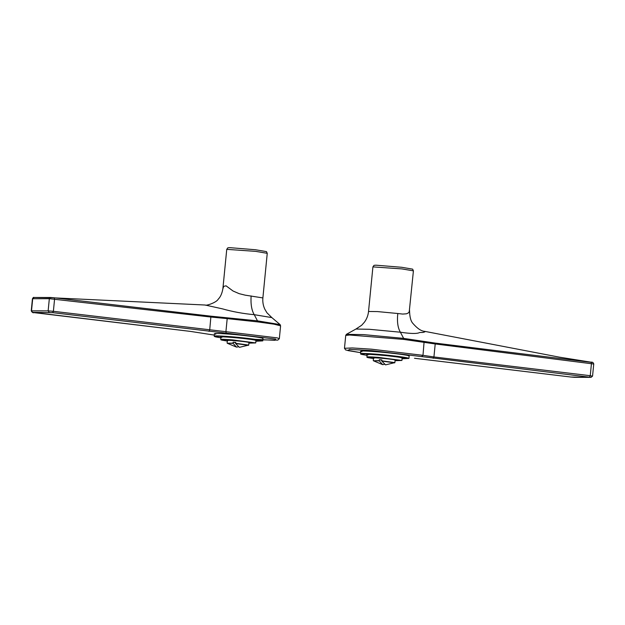 <?xml version="1.0" encoding="UTF-8"?>
<svg xmlns="http://www.w3.org/2000/svg" width="625" height="625" viewBox="0 0 625 625"><rect width="100%" height="100%" fill="white"/><g stroke="black" fill="none" stroke-linecap="round" stroke-linejoin="round"><path stroke-width="0.94" d="M267.25 253.32L266.469 251.609L255.5 249.75L229.727 247.648L227.844 247.82L226.75 249.344L255.742 251.367L267.25 253.32L262.883 297.922L245.164 295.156L239.148 293.656L233.031 291.008L226.07 285.828L223.719 286.344L222.867 288.852L226.75 249.344M262.883 297.922C262.516 301.859 263.164 305.625 264.828 309.211L266.953 312.789L271.828 317.594L254.336 314.695M34.07 297.469L32.703 298.672L31.508 310.844L48.141 310.867L49.336 298.695L32.445 298.719C33.195 297.508 33.688 297.094 33.906 297.469L54.125 297.789L210.93 316.188L257.469 320.852L254.234 314.68C251.641 310.367 250.602 304.117 251.117 295.914M257.578 321.891L257.469 320.852L280.094 324.586L280.594 325.836L274.008 324.164L257.578 321.891L227.195 318.617L225.914 331.688L277.094 337.859L279.336 338.695L277.789 340.117L262.859 339.867M254.234 314.68C243.273 313.688 232.648 311.742 222.375 308.844L205.078 305.016L55.398 297.93M58.266 298.25L54.125 297.789L54.57 299.133L53.383 311.305L225.914 331.688L226.219 333.141L52.664 312.656L32.641 312.336L190.328 331.383L214.242 335.094M227.367 317.859L227.195 318.617L210.977 317.047L49.336 298.695L50.539 297.484L54.141 297.789M413.414 270.852L412.633 269.141L401.664 267.281L375.891 265.18L374.008 265.352L372.914 266.883L401.906 268.906L413.414 270.852L409.242 311.742L408.273 313L406.438 313.805L402.672 314.07L397.789 313.508C396.938 321.664 397.805 327.898 400.391 332.211L369.359 329.289L355.93 329.039L361.656 325.273L364.43 322.18C366.758 318.984 368.125 315.422 368.531 311.477L377.5 311.586L397.789 313.508M368.531 311.477L372.914 266.883M593.492 363.977L435.211 343.945L433.93 356.953L590.258 375.703L591.445 363.539L591.039 362.188L559.281 357.141L424.695 331.352L424.867 331.867L423.07 332.438L419.672 332.508C417.203 333.883 410.773 333.781 400.391 332.211L403.633 338.383L435.164 343.086L592.391 362.484M355.93 329.039L346.391 334.344L363.727 334.625L403.633 338.383L403.742 339.422L349.703 335.016L345.734 335.422L344.469 348.289L352.312 347.953L371.328 349.164L422.992 355.328L421.594 356.578L371.656 350.617L349.531 349.367L347.852 350.578L360.406 352.625L345.711 349.984L344.469 348.289M384.125 364.414L382.664 364.641L379.258 360.875L379.328 359.711L381.875 359.914L381.805 361.078L385.531 364.875L394.875 362.609L381.781 360.836M381.836 360.281L379.328 359.711M382.664 364.641L373.406 360.773L379.258 360.875M381.805 361.078L394.688 362.859M374.133 358.172C368.945 357.07 390.438 358.82 394.516 359.836L395.125 360.062L394.875 362.609M368.031 354.953C359.594 353.156 394.531 356.008 401.148 357.656L402.141 358.023L401.906 360.453L378.516 357.398C368.898 356.672 365.328 356.664 367.789 357.383M361.93 351.734C358.516 350.742 363.461 350.75 376.773 351.758C387.75 352.602 404.805 354.648 407.781 355.477L409.156 355.992L408.922 358.422L407.539 357.906C404.57 357.078 387.516 355.031 376.531 354.188C363.219 353.18 358.273 353.172 361.688 354.164M237.961 346.883L236.5 347.109L233.094 343.336L233.164 342.18L235.711 342.383L235.641 343.547L239.375 347.344L248.719 345.078L235.625 343.305M235.68 342.75L233.164 342.18M236.5 347.109L227.242 343.242L233.094 343.336M235.641 343.547L248.531 345.328M227.969 340.641C222.781 339.531 244.281 341.289 248.352 342.305L248.969 342.531L248.719 345.078M221.867 337.422C213.438 335.625 248.367 338.477 254.984 340.125L255.984 340.492L255.742 342.922L232.352 339.867C222.742 339.133 219.164 339.133 221.633 339.852M215.766 334.203C212.352 333.211 217.297 333.219 230.609 334.227C241.594 335.07 258.641 337.117 261.617 337.945L263 338.461L262.758 340.883L261.375 340.375C258.406 339.539 241.352 337.5 230.375 336.656C217.062 335.641 212.109 335.641 215.523 336.633M255.234 339.336L274.859 340.305L275.688 339.102L226.219 333.141M210.93 316.188L209.703 330.055L208.992 331.406M32.445 298.719L31.25 310.883L32.641 312.336M49.172 312.359L48.141 310.867L53.383 311.305L52.664 312.656M31.25 310.883C32.219 312.5 33.125 313.078 33.977 312.625L33.945 312.617M33.977 312.625L190.266 331.375M414.5 358.273L570.875 377.031L590.898 377.344L421.594 356.578M435.164 343.086L435.211 343.945L403.742 339.422M424.117 341.461L422.992 355.328L433.93 356.953L433.219 358.305M589.539 377.055L590.258 375.703L592.297 376.141M570.82 377.023L574.578 377.328M574.367 377.32L591.07 377.352L592.555 376.102L593.75 363.938C593.297 362.523 592.398 361.938 591.039 362.188M570.852 377.023L414.555 358.273M379.234 360.633L373.406 360.773M367.031 354.586L366.938 357.312L373.461 358.562L368.023 357.672C365.594 356.969 369.109 356.969 378.578 357.688L400.625 360.336L395.062 360.68L401.906 360.453M360.547 351.227L360.656 354.094L366.961 355.336L361.914 354.453C358.539 353.469 363.43 353.477 376.594 354.477L407.258 358.156L402.07 358.781L408.922 358.422M233.078 343.102L227.242 343.242M220.867 337.055L220.781 339.781L227.297 341.031L221.859 340.141C219.43 339.43 222.953 339.438 232.414 340.156L254.461 342.797L248.906 343.148L255.742 342.922M214.383 333.695L214.266 336.414L220.797 337.805L215.758 336.922C212.375 335.938 217.273 335.945 230.437 336.945L261.094 340.625L255.906 341.242L262.758 340.883M214.242 335.102L190.297 331.375M280.594 325.836L279.336 338.695M271.836 317.594L280.164 324.648M33.906 297.469L50.539 297.484M205.078 305.016C205.922 306.062 216.523 302.578 218.242 299.164C220.484 296.953 222.023 293.516 222.867 288.852M346.391 334.344L345.734 335.422M424.695 331.352C421.273 331.148 417.383 328.555 413.023 323.555C410.805 321.297 409.648 316.898 409.547 310.359M373.523 357.945L373.273 360.492M227.359 340.414L227.109 342.961"/></g></svg>

